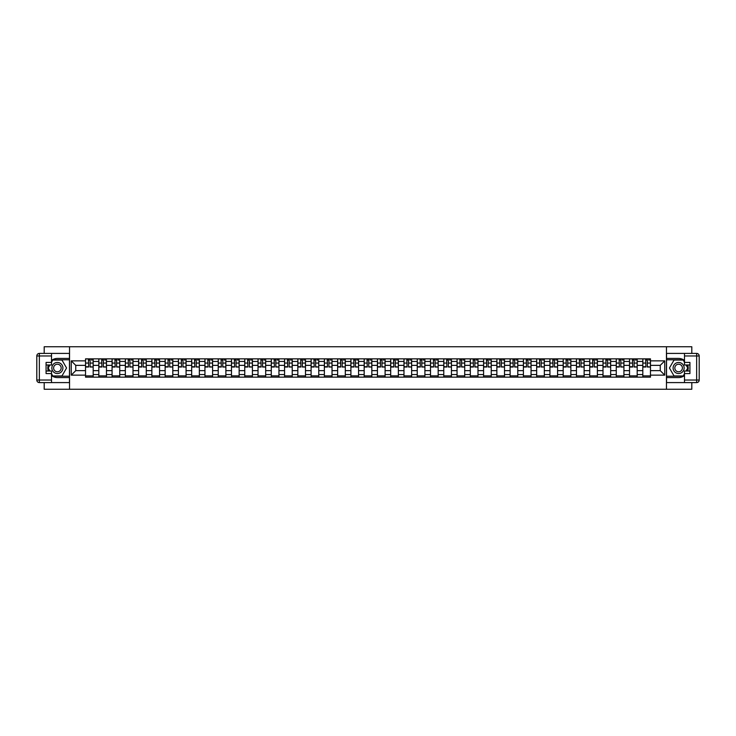 <?xml version="1.0" encoding="UTF-8"?>
<svg xmlns="http://www.w3.org/2000/svg" width="736" height="736" viewBox="0 0 736 736"><rect width="100%" height="100%" fill="white"/><g stroke="black" fill="none" stroke-linecap="round" stroke-linejoin="round"><path stroke-width="1.1" d="M44.197 382.591L44.197 389.261L691.803 389.261L691.803 382.591M691.803 353.409L691.803 346.739L44.197 346.739L44.197 353.409M98.808 377.145L98.808 361.45L93.187 361.45L93.187 377.145M93.187 361.45L93.187 358.855M98.808 361.45L98.808 358.855M106.462 358.855L106.462 377.145M112.074 377.145L112.074 358.855M119.729 358.855L119.729 377.145M125.341 377.145L125.341 358.855M132.995 358.855L132.995 377.145M138.607 377.145L138.607 358.855M146.262 358.855L146.262 377.145M151.874 377.145L151.874 358.855M159.537 358.855L159.537 377.145M165.149 377.145L165.149 358.855M172.804 358.855L172.804 377.145M178.416 377.145L178.416 358.855M186.07 358.855L186.07 377.145M191.682 377.145L191.682 358.855M199.336 358.855L199.336 377.145M204.948 377.145L204.948 358.855M212.603 358.855L212.603 377.145M218.224 377.145L218.224 358.855M225.878 358.855L225.878 377.145M231.49 377.145L231.49 358.855M239.145 358.855L239.145 377.145M244.757 377.145L244.757 358.855M252.411 358.855L252.411 377.145M258.023 377.145L258.023 358.855M265.678 358.855L265.678 377.145M271.29 377.145L271.29 358.855M278.944 358.855L278.944 377.145M284.565 377.145L284.565 358.855M292.22 358.855L292.22 377.145M297.832 377.145L297.832 358.855M305.486 358.855L305.486 377.145M311.098 377.145L311.098 358.855M318.752 358.855L318.752 377.145M324.364 377.145L324.364 358.855M332.019 358.855L332.019 377.145M337.64 377.145L337.64 358.855M345.294 358.855L345.294 377.145M350.906 377.145L350.906 358.855M358.561 358.855L358.561 377.145M364.173 377.145L364.173 358.855M371.827 358.855L371.827 377.145M377.439 377.145L377.439 358.855M385.094 358.855L385.094 377.145M390.706 377.145L390.706 358.855M398.36 358.855L398.36 377.145M403.981 377.145L403.981 358.855M411.636 358.855L411.636 377.145M417.248 377.145L417.248 358.855M424.902 358.855L424.902 377.145M430.514 377.145L430.514 358.855M438.168 358.855L438.168 377.145M443.78 377.145L443.78 358.855M451.435 358.855L451.435 377.145M457.056 377.145L457.056 358.855M464.71 358.855L464.71 377.145M470.322 377.145L470.322 358.855M477.977 358.855L477.977 377.145M483.589 377.145L483.589 358.855M491.243 358.855L491.243 377.145M496.855 377.145L496.855 358.855M504.51 358.855L504.51 377.145M510.122 377.145L510.122 358.855M517.776 358.855L517.776 377.145M523.397 377.145L523.397 358.855M531.052 358.855L531.052 377.145M536.664 377.145L536.664 358.855M544.318 358.855L544.318 377.145M549.93 377.145L549.93 358.855M557.584 358.855L557.584 377.145M563.196 377.145L563.196 358.855M570.851 358.855L570.851 377.145M576.463 377.145L576.463 358.855M584.126 358.855L584.126 377.145M589.738 377.145L589.738 358.855M597.393 358.855L597.393 377.145M603.005 377.145L603.005 358.855M610.659 358.855L610.659 377.145M616.271 377.145L616.271 358.855M623.926 358.855L623.926 377.145M629.538 377.145L629.538 358.855M637.192 358.855L637.192 377.145M642.813 377.145L642.813 358.855M642.813 370.64L637.192 370.64M629.538 370.64L623.926 370.64M616.271 370.64L610.659 370.64M603.005 370.64L597.393 370.64M589.738 370.64L584.126 370.64M576.463 370.64L570.851 370.64M563.196 370.64L557.584 370.64M549.93 370.64L544.318 370.64M536.664 370.64L531.052 370.64M523.397 370.64L517.776 370.64M510.122 370.64L504.51 370.64M496.855 370.64L491.243 370.64M483.589 370.64L477.977 370.64M470.322 370.64L464.71 370.64M457.056 370.64L451.435 370.64M443.78 370.64L438.168 370.64M430.514 370.64L424.902 370.64M417.248 370.64L411.636 370.64M403.981 370.64L398.36 370.64M390.706 370.64L385.094 370.64M377.439 370.64L371.827 370.64M364.173 370.64L358.561 370.64M350.906 370.64L345.294 370.64M337.64 370.64L332.019 370.64M324.364 370.64L318.752 370.64M311.098 370.64L305.486 370.64M297.832 370.64L292.22 370.64M284.565 370.64L278.944 370.64M271.29 370.64L265.678 370.64M258.023 370.64L252.411 370.64M244.757 370.64L239.145 370.64M231.49 370.64L225.878 370.64M218.224 370.64L212.603 370.64M204.948 370.64L199.336 370.64M191.682 370.64L186.07 370.64M178.416 370.64L172.804 370.64M165.149 370.64L159.537 370.64M151.874 370.64L146.262 370.64M138.607 370.64L132.995 370.64M125.341 370.64L119.729 370.64M112.074 370.64L106.462 370.64M98.808 370.64L93.187 370.64M642.813 365.36L637.192 365.36M629.538 365.36L623.926 365.36M616.271 365.36L610.659 365.36M603.005 365.36L597.393 365.36M589.738 365.36L584.126 365.36M576.463 365.36L570.851 365.36M563.196 365.36L557.584 365.36M549.93 365.36L544.318 365.36M536.664 365.36L531.052 365.36M523.397 365.36L517.776 365.36M510.122 365.36L504.51 365.36M496.855 365.36L491.243 365.36M483.589 365.36L477.977 365.36M470.322 365.36L464.71 365.36M457.056 365.36L451.435 365.36M443.78 365.36L438.168 365.36M430.514 365.36L424.902 365.36M417.248 365.36L411.636 365.36M403.981 365.36L398.36 365.36M390.706 365.36L385.094 365.36M377.439 365.36L371.827 365.36M364.173 365.36L358.561 365.36M350.906 365.36L345.294 365.36M337.64 365.36L332.019 365.36M324.364 365.36L318.752 365.36M311.098 365.36L305.486 365.36M297.832 365.36L292.22 365.36M284.565 365.36L278.944 365.36M271.29 365.36L265.678 365.36M258.023 365.36L252.411 365.36M244.757 365.36L239.145 365.36M231.49 365.36L225.878 365.36M218.224 365.36L212.603 365.36M204.948 365.36L199.336 365.36M191.682 365.36L186.07 365.36M178.416 365.36L172.804 365.36M165.149 365.36L159.537 365.36M151.874 365.36L146.262 365.36M138.607 365.36L132.995 365.36M125.341 365.36L119.729 365.36M112.074 365.36L106.462 365.36M98.808 365.36L93.187 365.36M75.753 370.64L85.532 370.64L85.532 365.36L75.753 365.36L75.753 370.64L71.245 375.148L71.245 360.852L85.532 360.852L85.532 365.36M650.468 365.36L650.468 370.64L660.247 370.64L660.247 365.36L650.468 365.36L650.468 358.855L85.532 358.855L85.532 360.852M650.468 360.852L664.755 360.852L664.755 375.148L650.468 375.148L650.468 370.64M85.532 370.64L85.532 377.145L650.468 377.145L650.468 375.148M85.532 375.148L71.245 375.148M666.457 389.261L666.457 346.739M69.543 389.261L69.543 346.739M93.187 375.866L85.532 375.866M88.642 360.134L90.086 360.134M106.462 375.866L98.808 375.866M101.908 360.134L103.353 360.134M119.729 375.866L112.074 375.866M115.175 360.134L116.619 360.134M132.995 375.866L125.341 375.866M128.441 360.134L129.895 360.134M146.262 375.866L138.607 375.866M141.717 360.134L143.161 360.134M159.537 375.866L151.874 375.866M154.983 360.134L156.428 360.134M172.804 375.866L165.149 375.866M168.25 360.134L169.694 360.134M186.07 375.866L178.416 375.866M181.516 360.134L182.97 360.134M199.336 375.866L191.682 375.866M194.792 360.134L196.236 360.134M212.603 375.866L204.948 375.866M208.058 360.134L209.502 360.134M225.878 375.866L218.224 375.866M221.324 360.134L222.769 360.134M239.145 375.866L231.49 375.866M234.591 360.134L236.035 360.134M252.411 375.866L244.757 375.866M247.857 360.134L249.311 360.134M265.678 375.866L258.023 375.866M261.133 360.134L262.577 360.134M278.944 375.866L271.29 375.866M274.399 360.134L275.844 360.134M292.22 375.866L284.565 375.866M287.666 360.134L289.11 360.134M305.486 375.866L297.832 375.866M300.932 360.134L302.376 360.134M318.752 375.866L311.098 375.866M314.208 360.134L315.652 360.134M332.019 375.866L324.364 375.866M327.474 360.134L328.918 360.134M345.294 375.866L337.64 375.866M340.74 360.134L342.185 360.134M358.561 375.866L350.906 375.866M354.007 360.134L355.451 360.134M371.827 375.866L364.173 375.866M367.273 360.134L368.727 360.134M385.094 375.866L377.439 375.866M380.549 360.134L381.993 360.134M398.36 375.866L390.706 375.866M393.815 360.134L395.26 360.134M411.636 375.866L403.981 375.866M407.082 360.134L408.526 360.134M424.902 375.866L417.248 375.866M420.348 360.134L421.792 360.134M438.168 375.866L430.514 375.866M433.624 360.134L435.068 360.134M451.435 375.866L443.78 375.866M446.89 360.134L448.334 360.134M464.71 375.866L457.056 375.866M460.156 360.134L461.601 360.134M477.977 375.866L470.322 375.866M473.423 360.134L474.867 360.134M491.243 375.866L483.589 375.866M486.689 360.134L488.143 360.134M504.51 375.866L496.855 375.866M499.965 360.134L501.409 360.134M517.776 375.866L510.122 375.866M513.231 360.134L514.676 360.134M531.052 375.866L523.397 375.866M526.498 360.134L527.942 360.134M544.318 375.866L536.664 375.866M539.764 360.134L541.208 360.134M557.584 375.866L549.93 375.866M553.03 360.134L554.484 360.134M570.851 375.866L563.196 375.866M566.306 360.134L567.75 360.134M584.126 375.866L576.463 375.866M579.572 360.134L581.017 360.134M597.393 375.866L589.738 375.866M592.839 360.134L594.283 360.134M610.659 375.866L603.005 375.866M606.105 360.134L607.559 360.134M623.926 375.866L616.271 375.866M619.381 360.134L620.825 360.134M637.192 375.866L629.538 375.866M632.647 360.134L634.092 360.134M650.468 375.866L642.813 375.866M645.914 360.134L647.358 360.134M71.245 360.852L75.753 365.36M660.247 370.64L664.755 375.148M660.247 365.36L664.755 360.852M90.086 366.73L93.15 367.025L90.086 367.025L90.086 358.938L93.15 358.938L91.448 358.938M93.15 366.73L93.15 358.938M88.642 360.051L90.086 360.051M91.448 360.051L92.046 360.051M87.28 358.938L85.578 358.938L85.578 367.025L88.642 367.025L88.384 358.938M85.578 358.938L90.344 358.938M103.353 366.73L106.416 367.025L103.353 367.025L103.353 358.938L106.416 358.938L104.714 358.938M106.416 366.73L106.416 358.938M101.908 360.051L103.353 360.051M104.714 360.051L105.312 360.051M100.547 358.938L98.845 358.938L98.845 367.025L101.908 367.025L101.651 358.938M98.845 358.938L103.61 358.938M116.619 366.73L119.683 367.025L116.619 367.025L116.619 358.938L119.683 358.938L117.981 358.938M119.683 366.73L119.683 358.938M115.175 360.051L116.619 360.051M117.981 360.051L118.579 360.051M113.813 358.938L112.111 358.938L112.111 367.025L115.175 367.025L114.926 358.938M112.111 358.938L116.877 358.938M51.511 375.553A9.568 9.568 0 0 0 57.38 377.568L69.46 377.568L69.46 382.591L39.348 382.591A2.548 2.548 0 0 1 36.8 380.034L36.8 355.966A2.548 2.548 0 0 1 39.348 353.409L51.511 353.409L51.511 364.982L46.074 364.982M51.511 353.409L69.46 353.409L69.46 358.432L57.38 358.432A9.568 9.568 0 0 0 51.511 360.447M48.3 364.982A9.568 9.568 0 0 0 48.3 371.018M69.46 377.568L69.46 358.432M46.074 371.018L51.511 371.018L51.511 382.591M51.511 362.425L46.074 362.425L46.074 373.575L51.511 373.575M69.46 359.794L52.642 359.794L51.511 361.753M51.511 374.247L52.642 376.206L69.46 376.206M49.652 364.982L47.904 368L49.652 371.018M684.489 360.447A9.568 9.568 0 0 0 678.62 358.432L666.54 358.432L666.54 353.409L696.652 353.409A2.548 2.548 0 0 1 699.2 355.966L699.2 380.034A2.548 2.548 0 0 1 696.652 382.591L684.489 382.591L684.489 371.018L689.926 371.018M684.489 382.591L666.54 382.591L666.54 377.568L678.62 377.568A9.568 9.568 0 0 0 684.489 375.553M687.7 371.018A9.568 9.568 0 0 0 687.7 364.982M666.54 358.432L666.54 377.568M689.926 364.982L684.489 364.982L684.489 353.409M684.489 373.575L689.926 373.575L689.926 362.425L684.489 362.425M666.54 376.206L683.358 376.206L684.489 374.247M684.489 361.753L683.358 359.794L666.54 359.794M686.348 371.018L688.096 368L686.348 364.982M51.851 368A5.529 5.529 0 0 0 57.38 373.529A5.529 5.529 0 0 0 62.91 368A5.529 5.529 0 0 0 57.38 362.471A5.529 5.529 0 0 0 51.851 368M53.599 368A3.781 3.781 0 0 0 57.38 371.781A3.781 3.781 0 0 0 61.171 368A3.781 3.781 0 0 0 57.38 364.219A3.781 3.781 0 0 0 53.599 368M51.511 362.259L52.79 360.051L61.971 360.051L66.562 368L61.971 375.949L52.79 375.949L51.511 373.741M49.947 371.018L48.199 368L49.947 364.982M673.09 368A5.529 5.529 0 0 0 678.62 373.529A5.529 5.529 0 0 0 684.149 368A5.529 5.529 0 0 0 678.62 362.471A5.529 5.529 0 0 0 673.09 368M674.829 368A3.781 3.781 0 0 0 678.62 371.781A3.781 3.781 0 0 0 682.401 368A3.781 3.781 0 0 0 678.62 364.219A3.781 3.781 0 0 0 674.829 368M684.489 373.741L683.21 375.949L674.029 375.949L669.438 368L674.029 360.051L683.21 360.051L684.489 362.259M686.053 364.982L687.801 368L686.053 371.018M129.895 366.73L132.949 367.025L129.895 367.025L129.895 358.938L132.949 358.938L131.256 358.938M132.949 366.73L132.949 358.938M128.441 360.051L129.895 360.051M131.256 360.051L131.845 360.051M127.089 358.938L125.387 358.938L125.387 367.025L128.441 367.025L128.193 358.938M125.387 358.938L130.143 358.938M143.161 366.73L146.225 367.025L143.161 367.025L143.161 358.938L146.225 358.938L144.523 358.938M146.225 366.73L146.225 358.938M141.717 360.051L143.161 360.051M144.523 360.051L145.112 360.051M140.355 358.938L138.653 358.938L138.653 367.025L141.717 367.025L141.459 358.938M138.653 358.938L143.419 358.938M156.428 366.73L159.491 367.025L156.428 367.025L156.428 358.938L159.491 358.938L157.789 358.938M159.491 366.73L159.491 358.938M154.983 360.051L156.428 360.051M157.789 360.051L158.387 360.051M153.622 358.938L151.92 358.938L151.92 367.025L154.983 367.025L154.726 358.938M151.92 358.938L156.685 358.938M169.694 366.73L172.758 367.025L169.694 367.025L169.694 358.938L172.758 358.938L171.056 358.938M172.758 366.73L172.758 358.938M168.25 360.051L169.694 360.051M171.056 360.051L171.654 360.051M166.888 358.938L165.186 358.938L165.186 367.025L168.25 367.025L167.992 358.938M165.186 358.938L169.952 358.938M182.97 366.73L186.024 367.025L182.97 367.025L182.97 358.938L186.024 358.938L184.322 358.938M186.024 366.73L186.024 358.938M181.516 360.051L182.97 360.051M184.322 360.051L184.92 360.051M180.154 358.938L178.462 358.938L178.462 367.025L181.516 367.025L181.268 358.938M178.462 358.938L183.218 358.938M196.236 366.73L199.3 367.025L196.236 367.025L196.236 358.938L199.3 358.938L197.598 358.938M199.3 366.73L199.3 358.938M194.792 360.051L196.236 360.051M197.598 360.051L198.186 360.051M193.43 358.938L191.728 358.938L191.728 367.025L194.792 367.025L194.534 358.938M191.728 358.938L196.484 358.938M209.502 366.73L212.566 367.025L209.502 367.025L209.502 358.938L212.566 358.938L210.864 358.938M212.566 366.73L212.566 358.938M208.058 360.051L209.502 360.051M210.864 360.051L211.462 360.051M206.696 358.938L204.994 358.938L204.994 367.025L208.058 367.025L207.8 358.938M204.994 358.938L209.76 358.938M222.769 366.73L225.832 367.025L222.769 367.025L222.769 358.938L225.832 358.938L224.13 358.938M225.832 366.73L225.832 358.938M221.324 360.051L222.769 360.051M224.13 360.051L224.728 360.051M219.963 358.938L218.261 358.938L218.261 367.025L221.324 367.025L221.067 358.938M218.261 358.938L223.026 358.938M236.035 366.73L239.099 367.025L236.035 367.025L236.035 358.938L239.099 358.938L237.397 358.938M239.099 366.73L239.099 358.938M234.591 360.051L236.035 360.051M237.397 360.051L237.995 360.051M233.229 358.938L231.527 358.938L231.527 367.025L234.591 367.025L234.333 358.938M231.527 358.938L236.293 358.938M249.311 366.73L252.365 367.025L249.311 367.025L249.311 358.938L252.365 358.938L250.672 358.938M252.365 366.73L252.365 358.938M247.857 360.051L249.311 360.051M250.672 360.051L251.261 360.051M246.505 358.938L244.803 358.938L244.803 367.025L247.857 367.025L247.609 358.938M244.803 358.938L249.559 358.938M262.577 366.73L265.641 367.025L262.577 367.025L262.577 358.938L265.641 358.938L263.939 358.938M265.641 366.73L265.641 358.938M261.133 360.051L262.577 360.051M263.939 360.051L264.528 360.051M259.771 358.938L258.069 358.938L258.069 367.025L261.133 367.025L260.875 358.938M258.069 358.938L262.835 358.938M275.844 366.73L278.907 367.025L275.844 367.025L275.844 358.938L278.907 358.938L277.205 358.938M278.907 366.73L278.907 358.938M274.399 360.051L275.844 360.051M277.205 360.051L277.803 360.051M273.038 358.938L271.336 358.938L271.336 367.025L274.399 367.025L274.142 358.938M271.336 358.938L276.101 358.938M289.11 366.73L292.174 367.025L289.11 367.025L289.11 358.938L292.174 358.938L290.472 358.938M292.174 366.73L292.174 358.938M287.666 360.051L289.11 360.051M290.472 360.051L291.07 360.051M286.304 358.938L284.602 358.938L284.602 367.025L287.666 367.025L287.408 358.938M284.602 358.938L289.368 358.938M302.376 366.73L305.44 367.025L302.376 367.025L302.376 358.938L305.44 358.938L303.738 358.938M305.44 366.73L305.44 358.938M300.932 360.051L302.376 360.051M303.738 360.051L304.336 360.051M299.57 358.938L297.878 358.938L297.878 367.025L300.932 367.025L300.684 358.938M297.878 358.938L302.634 358.938M315.652 366.73L318.716 367.025L315.652 367.025L315.652 358.938L318.716 358.938L317.014 358.938M318.716 366.73L318.716 358.938M314.208 360.051L315.652 360.051M317.014 360.051L317.602 360.051M312.846 358.938L311.144 358.938L311.144 367.025L314.208 367.025L313.95 358.938M311.144 358.938L315.9 358.938M328.918 366.73L331.982 367.025L328.918 367.025L328.918 358.938L331.982 358.938L330.28 358.938M331.982 366.73L331.982 358.938M327.474 360.051L328.918 360.051M330.28 360.051L330.878 360.051M326.112 358.938L324.41 358.938L324.41 367.025L327.474 367.025L327.216 358.938M324.41 358.938L329.176 358.938M342.185 366.73L345.248 367.025L342.185 367.025L342.185 358.938L345.248 358.938L343.546 358.938M345.248 366.73L345.248 358.938M340.74 360.051L342.185 360.051M343.546 360.051L344.144 360.051M339.379 358.938L337.677 358.938L337.677 367.025L340.74 367.025L340.483 358.938M337.677 358.938L342.442 358.938M355.451 366.73L358.515 367.025L355.451 367.025L355.451 358.938L358.515 358.938L356.813 358.938M358.515 366.73L358.515 358.938M354.007 360.051L355.451 360.051M356.813 360.051L357.411 360.051M352.645 358.938L350.943 358.938L350.943 367.025L354.007 367.025L353.749 358.938M350.943 358.938L355.709 358.938M368.727 366.73L371.781 367.025L368.727 367.025L368.727 358.938L371.781 358.938L370.088 358.938M371.781 366.73L371.781 358.938M367.273 360.051L368.727 360.051M370.088 360.051L370.677 360.051M365.912 358.938L364.219 358.938L364.219 367.025L367.273 367.025L367.025 358.938M364.219 358.938L368.975 358.938M381.993 366.73L385.057 367.025L381.993 367.025L381.993 358.938L385.057 358.938L383.355 358.938M385.057 366.73L385.057 358.938M380.549 360.051L381.993 360.051M383.355 360.051L383.944 360.051M379.187 358.938L377.485 358.938L377.485 367.025L380.549 367.025L380.291 358.938M377.485 358.938L382.251 358.938M395.26 366.73L398.323 367.025L395.26 367.025L395.26 358.938L398.323 358.938L396.621 358.938M398.323 366.73L398.323 358.938M393.815 360.051L395.26 360.051M396.621 360.051L397.219 360.051M392.454 358.938L390.752 358.938L390.752 367.025L393.815 367.025L393.558 358.938M390.752 358.938L395.517 358.938M408.526 366.73L411.59 367.025L408.526 367.025L408.526 358.938L411.59 358.938L409.888 358.938M411.59 366.73L411.59 358.938M407.082 360.051L408.526 360.051M409.888 360.051L410.486 360.051M405.72 358.938L404.018 358.938L404.018 367.025L407.082 367.025L406.824 358.938M404.018 358.938L408.784 358.938M421.792 366.73L424.856 367.025L421.792 367.025L421.792 358.938L424.856 358.938L423.154 358.938M424.856 366.73L424.856 358.938M420.348 360.051L421.792 360.051M423.154 360.051L423.752 360.051M418.986 358.938L417.284 358.938L417.284 367.025L420.348 367.025L420.1 358.938M417.284 358.938L422.05 358.938M435.068 366.73L438.122 367.025L435.068 367.025L435.068 358.938L438.122 358.938L436.43 358.938M438.122 366.73L438.122 358.938M433.624 360.051L435.068 360.051M436.43 360.051L437.018 360.051M432.262 358.938L430.56 358.938L430.56 367.025L433.624 367.025L433.366 358.938M430.56 358.938L435.316 358.938M448.334 366.73L451.398 367.025L448.334 367.025L448.334 358.938L451.398 358.938L449.696 358.938M451.398 366.73L451.398 358.938M446.89 360.051L448.334 360.051M449.696 360.051L450.294 360.051M445.528 358.938L443.826 358.938L443.826 367.025L446.89 367.025L446.632 358.938M443.826 358.938L448.592 358.938M461.601 366.73L464.664 367.025L461.601 367.025L461.601 358.938L464.664 358.938L462.962 358.938M464.664 366.73L464.664 358.938M460.156 360.051L461.601 360.051M462.962 360.051L463.56 360.051M458.795 358.938L457.093 358.938L457.093 367.025L460.156 367.025L459.899 358.938M457.093 358.938L461.858 358.938M474.867 366.73L477.931 367.025L474.867 367.025L474.867 358.938L477.931 358.938L476.229 358.938M477.931 366.73L477.931 358.938M473.423 360.051L474.867 360.051M476.229 360.051L476.827 360.051M472.061 358.938L470.359 358.938L470.359 367.025L473.423 367.025L473.165 358.938M470.359 358.938L475.125 358.938M488.143 366.73L491.197 367.025L488.143 367.025L488.143 358.938L491.197 358.938L489.495 358.938M491.197 366.73L491.197 358.938M486.689 360.051L488.143 360.051M489.495 360.051L490.093 360.051M485.328 358.938L483.635 358.938L483.635 367.025L486.689 367.025L486.441 358.938M483.635 358.938L488.391 358.938M501.409 366.73L504.473 367.025L501.409 367.025L501.409 358.938L504.473 358.938L502.771 358.938M504.473 366.73L504.473 358.938M499.965 360.051L501.409 360.051M502.771 360.051L503.36 360.051M498.603 358.938L496.901 358.938L496.901 367.025L499.965 367.025L499.707 358.938M496.901 358.938L501.667 358.938M514.676 366.73L517.739 367.025L514.676 367.025L514.676 358.938L517.739 358.938L516.037 358.938M517.739 366.73L517.739 358.938M513.231 360.051L514.676 360.051M516.037 360.051L516.635 360.051M511.87 358.938L510.168 358.938L510.168 367.025L513.231 367.025L512.974 358.938M510.168 358.938L514.933 358.938M527.942 366.73L531.006 367.025L527.942 367.025L527.942 358.938L531.006 358.938L529.304 358.938M531.006 366.73L531.006 358.938M526.498 360.051L527.942 360.051M529.304 360.051L529.902 360.051M525.136 358.938L523.434 358.938L523.434 367.025L526.498 367.025L526.24 358.938M523.434 358.938L528.2 358.938M541.208 366.73L544.272 367.025L541.208 367.025L541.208 358.938L544.272 358.938L542.57 358.938M544.272 366.73L544.272 358.938M539.764 360.051L541.208 360.051M542.57 360.051L543.168 360.051M538.402 358.938L536.7 358.938L536.7 367.025L539.764 367.025L539.516 358.938M536.7 358.938L541.466 358.938M554.484 366.73L557.538 367.025L554.484 367.025L554.484 358.938L557.538 358.938L555.846 358.938M557.538 366.73L557.538 358.938M553.03 360.051L554.484 360.051M555.846 360.051L556.434 360.051M551.678 358.938L549.976 358.938L549.976 367.025L553.03 367.025L552.782 358.938M549.976 358.938L554.732 358.938M567.75 366.73L570.814 367.025L567.75 367.025L567.75 358.938L570.814 358.938L569.112 358.938M570.814 366.73L570.814 358.938M566.306 360.051L567.75 360.051M569.112 360.051L569.701 360.051M564.944 358.938L563.242 358.938L563.242 367.025L566.306 367.025L566.048 358.938M563.242 358.938L568.008 358.938M581.017 366.73L584.08 367.025L581.017 367.025L581.017 358.938L584.08 358.938L582.378 358.938M584.08 366.73L584.08 358.938M579.572 360.051L581.017 360.051M582.378 360.051L582.976 360.051M578.211 358.938L576.509 358.938L576.509 367.025L579.572 367.025L579.315 358.938M576.509 358.938L581.274 358.938M594.283 366.73L597.347 367.025L594.283 367.025L594.283 358.938L597.347 358.938L595.645 358.938M597.347 366.73L597.347 358.938M592.839 360.051L594.283 360.051M595.645 360.051L596.243 360.051M591.477 358.938L589.775 358.938L589.775 367.025L592.839 367.025L592.581 358.938M589.775 358.938L594.541 358.938M607.559 366.73L610.613 367.025L607.559 367.025L607.559 358.938L610.613 358.938L608.911 358.938M610.613 366.73L610.613 358.938M606.105 360.051L607.559 360.051M608.911 360.051L609.509 360.051M604.744 358.938L603.051 358.938L603.051 367.025L606.105 367.025L605.857 358.938M603.051 358.938L607.807 358.938M620.825 366.73L623.889 367.025L620.825 367.025L620.825 358.938L623.889 358.938L622.187 358.938M623.889 366.73L623.889 358.938M619.381 360.051L620.825 360.051M622.187 360.051L622.776 360.051M618.019 358.938L616.317 358.938L616.317 367.025L619.381 367.025L619.123 358.938M616.317 358.938L621.074 358.938M634.092 366.73L637.155 367.025L634.092 367.025L634.092 358.938L637.155 358.938L635.453 358.938M637.155 366.73L637.155 358.938M632.647 360.051L634.092 360.051M635.453 360.051L636.051 360.051M631.286 358.938L629.584 358.938L629.584 367.025L632.647 367.025L632.39 358.938M629.584 358.938L634.349 358.938M647.358 366.73L650.422 367.025L647.358 367.025L647.358 358.938L650.422 358.938L648.72 358.938M650.422 366.73L650.422 358.938M645.914 360.051L647.358 360.051M648.72 360.051L649.318 360.051M644.552 358.938L642.85 358.938L642.85 367.025L645.914 367.025L645.656 358.938M642.85 358.938L647.616 358.938M629.538 361.45L623.926 361.45M616.271 361.45L610.659 361.45M603.005 361.45L597.393 361.45M589.738 361.45L584.126 361.45M576.463 361.45L570.851 361.45M563.196 361.45L557.584 361.45M549.93 361.45L544.318 361.45M536.664 361.45L531.052 361.45M523.397 361.45L517.776 361.45M510.122 361.45L504.51 361.45M496.855 361.45L491.243 361.45M483.589 361.45L477.977 361.45M470.322 361.45L464.71 361.45M457.056 361.45L451.435 361.45M443.78 361.45L438.168 361.45M430.514 361.45L424.902 361.45M417.248 361.45L411.636 361.45M403.981 361.45L398.36 361.45M390.706 361.45L385.094 361.45M377.439 361.45L371.827 361.45M364.173 361.45L358.561 361.45M350.906 361.45L345.294 361.45M337.64 361.45L332.019 361.45M324.364 361.45L318.752 361.45M311.098 361.45L305.486 361.45M297.832 361.45L292.22 361.45M284.565 361.45L278.944 361.45M271.29 361.45L265.678 361.45M258.023 361.45L252.411 361.45M244.757 361.45L239.145 361.45M231.49 361.45L225.878 361.45M218.224 361.45L212.603 361.45M204.948 361.45L199.336 361.45M191.682 361.45L186.07 361.45M178.416 361.45L172.804 361.45M165.149 361.45L159.537 361.45M151.874 361.45L146.262 361.45M138.607 361.45L132.995 361.45M125.341 361.45L119.729 361.45M112.074 361.45L106.462 361.45M642.813 361.45L637.192 361.45M629.538 374.55L623.926 374.55M616.271 374.55L610.659 374.55M603.005 374.55L597.393 374.55M589.738 374.55L584.126 374.55M576.463 374.55L570.851 374.55M563.196 374.55L557.584 374.55M549.93 374.55L544.318 374.55M536.664 374.55L531.052 374.55M523.397 374.55L517.776 374.55M510.122 374.55L504.51 374.55M496.855 374.55L491.243 374.55M483.589 374.55L477.977 374.55M470.322 374.55L464.71 374.55M457.056 374.55L451.435 374.55M443.78 374.55L438.168 374.55M430.514 374.55L424.902 374.55M417.248 374.55L411.636 374.55M403.981 374.55L398.36 374.55M390.706 374.55L385.094 374.55M377.439 374.55L371.827 374.55M364.173 374.55L358.561 374.55M350.906 374.55L345.294 374.55M337.64 374.55L332.019 374.55M324.364 374.55L318.752 374.55M311.098 374.55L305.486 374.55M297.832 374.55L292.22 374.55M284.565 374.55L278.944 374.55M271.29 374.55L265.678 374.55M258.023 374.55L252.411 374.55M244.757 374.55L239.145 374.55M231.49 374.55L225.878 374.55M218.224 374.55L212.603 374.55M204.948 374.55L199.336 374.55M191.682 374.55L186.07 374.55M178.416 374.55L172.804 374.55M165.149 374.55L159.537 374.55M151.874 374.55L146.262 374.55M138.607 374.55L132.995 374.55M125.341 374.55L119.729 374.55M112.074 374.55L106.462 374.55M98.808 374.55L93.187 374.55M642.813 374.55L637.192 374.55M90.086 363.069L93.15 363.069M85.578 366.73L88.642 366.73M85.578 363.069L88.642 363.069M103.353 363.069L106.416 363.069M98.845 366.73L101.908 366.73M98.845 363.069L101.908 363.069M116.619 363.069L119.683 363.069M112.111 366.73L115.175 366.73M112.111 363.069L115.175 363.069M51.511 355.966L39.348 355.966L39.348 380.034L51.511 380.034M36.8 355.966L39.348 355.966L39.348 353.409M39.348 382.591L39.348 380.034L36.8 380.034M684.489 380.034L696.652 380.034L696.652 355.966L684.489 355.966M699.2 380.034L696.652 380.034L696.652 382.591M696.652 353.409L696.652 355.966L699.2 355.966M129.895 363.069L132.949 363.069M125.387 366.73L128.441 366.73M125.387 363.069L128.441 363.069M143.161 363.069L146.225 363.069M138.653 366.73L141.717 366.73M138.653 363.069L141.717 363.069M156.428 363.069L159.491 363.069M151.92 366.73L154.983 366.73M151.92 363.069L154.983 363.069M169.694 363.069L172.758 363.069M165.186 366.73L168.25 366.73M165.186 363.069L168.25 363.069M182.97 363.069L186.024 363.069M178.462 366.73L181.516 366.73M178.462 363.069L181.516 363.069M196.236 363.069L199.3 363.069M191.728 366.73L194.792 366.73M191.728 363.069L194.792 363.069M209.502 363.069L212.566 363.069M204.994 366.73L208.058 366.73M204.994 363.069L208.058 363.069M222.769 363.069L225.832 363.069M218.261 366.73L221.324 366.73M218.261 363.069L221.324 363.069M236.035 363.069L239.099 363.069M231.527 366.73L234.591 366.73M231.527 363.069L234.591 363.069M249.311 363.069L252.365 363.069M244.803 366.73L247.857 366.73M244.803 363.069L247.857 363.069M262.577 363.069L265.641 363.069M258.069 366.73L261.133 366.73M258.069 363.069L261.133 363.069M275.844 363.069L278.907 363.069M271.336 366.73L274.399 366.73M271.336 363.069L274.399 363.069M289.11 363.069L292.174 363.069M284.602 366.73L287.666 366.73M284.602 363.069L287.666 363.069M302.376 363.069L305.44 363.069M297.878 366.73L300.932 366.73M297.878 363.069L300.932 363.069M315.652 363.069L318.716 363.069M311.144 366.73L314.208 366.73M311.144 363.069L314.208 363.069M328.918 363.069L331.982 363.069M324.41 366.73L327.474 366.73M324.41 363.069L327.474 363.069M342.185 363.069L345.248 363.069M337.677 366.73L340.74 366.73M337.677 363.069L340.74 363.069M355.451 363.069L358.515 363.069M350.943 366.73L354.007 366.73M350.943 363.069L354.007 363.069M368.727 363.069L371.781 363.069M364.219 366.73L367.273 366.73M364.219 363.069L367.273 363.069M381.993 363.069L385.057 363.069M377.485 366.73L380.549 366.73M377.485 363.069L380.549 363.069M395.26 363.069L398.323 363.069M390.752 366.73L393.815 366.73M390.752 363.069L393.815 363.069M408.526 363.069L411.59 363.069M404.018 366.73L407.082 366.73M404.018 363.069L407.082 363.069M421.792 363.069L424.856 363.069M417.284 366.73L420.348 366.73M417.284 363.069L420.348 363.069M435.068 363.069L438.122 363.069M430.56 366.73L433.624 366.73M430.56 363.069L433.624 363.069M448.334 363.069L451.398 363.069M443.826 366.73L446.89 366.73M443.826 363.069L446.89 363.069M461.601 363.069L464.664 363.069M457.093 366.73L460.156 366.73M457.093 363.069L460.156 363.069M474.867 363.069L477.931 363.069M470.359 366.73L473.423 366.73M470.359 363.069L473.423 363.069M488.143 363.069L491.197 363.069M483.635 366.73L486.689 366.73M483.635 363.069L486.689 363.069M501.409 363.069L504.473 363.069M496.901 366.73L499.965 366.73M496.901 363.069L499.965 363.069M514.676 363.069L517.739 363.069M510.168 366.73L513.231 366.73M510.168 363.069L513.231 363.069M527.942 363.069L531.006 363.069M523.434 366.73L526.498 366.73M523.434 363.069L526.498 363.069M541.208 363.069L544.272 363.069M536.7 366.73L539.764 366.73M536.7 363.069L539.764 363.069M554.484 363.069L557.538 363.069M549.976 366.73L553.03 366.73M549.976 363.069L553.03 363.069M567.75 363.069L570.814 363.069M563.242 366.73L566.306 366.73M563.242 363.069L566.306 363.069M581.017 363.069L584.08 363.069M576.509 366.73L579.572 366.73M576.509 363.069L579.572 363.069M594.283 363.069L597.347 363.069M589.775 366.73L592.839 366.73M589.775 363.069L592.839 363.069M607.559 363.069L610.613 363.069M603.051 366.73L606.105 366.73M603.051 363.069L606.105 363.069M620.825 363.069L623.889 363.069M616.317 366.73L619.381 366.73M616.317 363.069L619.381 363.069M634.092 363.069L637.155 363.069M629.584 366.73L632.647 366.73M629.584 363.069L632.647 363.069M647.358 363.069L650.422 363.069M642.85 366.73L645.914 366.73M642.85 363.069L645.914 363.069"/></g></svg>
